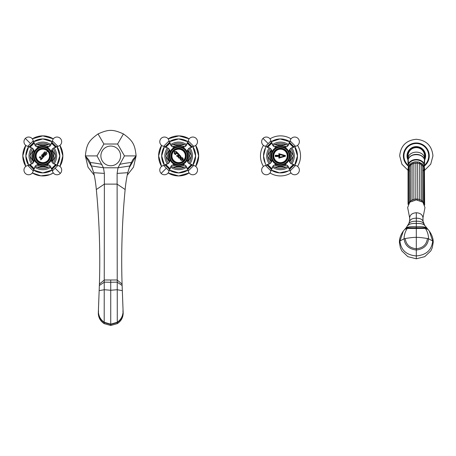 <?xml version="1.0" encoding="UTF-8"?>
<svg xmlns="http://www.w3.org/2000/svg" width="456" height="456" viewBox="0 0 456 456"><rect width="100%" height="100%" fill="white"/><g stroke="black" fill="none" stroke-linecap="round" stroke-linejoin="round"><path stroke-width="0.68" d="M96.33 189.525C95.703 183.033 94.825 177.412 93.691 172.681L90.242 162.518L88.732 159.799L85.357 155.901L97.014 155.901L103.461 167.785L104.373 173.417L104.373 184.121L96.33 189.525C99.362 220.995 100.388 252.499 99.408 284.042L98.302 313.232C98.439 317.695 100.405 321.166 104.19 323.646L110.74 325.476L117.283 323.646C121.074 321.166 123.034 317.695 123.171 313.232L122.92 310.792M92.454 168.19L85.357 155.901L88.002 167.181L94.249 175.195M97.014 155.901L103.877 144.016L117.597 144.016L124.459 155.901L118.019 167.785L117.106 173.417L117.283 323.646M117.597 144.016L123.428 133.921C112.82 129.19 108.659 129.19 98.046 133.921C88.658 140.727 86.554 144.364 85.357 155.901M98.046 133.921L103.877 144.016M91.702 165.984L103.461 167.785L118.019 167.785L129.778 165.984L127.788 172.681C126.648 177.412 125.77 183.033 125.143 189.525C122.111 220.995 121.091 252.499 122.071 284.042L123.171 313.232M127.224 175.195L133.471 167.181L136.116 155.901C134.919 144.364 132.821 140.727 123.428 133.921M125.143 189.525L117.106 184.121L104.373 184.121L104.19 323.646M98.445 312.195L98.428 312.354C98.912 316.663 100.844 319.964 104.23 322.261L110.74 324.176L117.243 322.261C120.635 319.964 122.567 316.663 123.046 312.354L123.006 311.995M98.553 310.792L98.302 313.232M124.459 155.901L136.116 155.901L132.742 159.799L129.778 165.984M129.025 168.19L136.116 155.901M120.584 155.901A9.844 9.844 0 0 1 110.74 165.75A9.844 9.844 0 0 1 100.89 155.901A9.844 9.844 0 0 1 110.74 146.057A9.844 9.844 0 0 1 120.584 155.901M425.197 158.642L424.73 159.839M425.596 156.317L425.556 156.87M425.459 157.565L425.374 157.981M407.892 159.834L407.02 155.901L407.863 152.03M424.758 152.025L425.608 155.901A9.297 9.297 0 0 0 416.311 146.604A9.297 9.297 0 0 0 408.04 160.13A9.297 9.297 0 0 1 416.311 146.604A9.297 9.297 0 0 1 424.587 160.13A9.297 9.297 0 0 0 425.608 155.901M424.587 158.483A8.276 6.338 180 0 0 416.311 152.144A8.276 6.338 180 0 0 408.04 158.483L408.04 155.901A8.276 8.276 0 0 1 416.311 147.624A8.276 8.276 0 0 1 424.587 155.901L424.587 160.29M408.04 158.483L408.04 160.29M424.502 159.799A8.276 6.338 180 0 0 416.311 154.385A8.276 6.338 180 0 0 408.126 159.799M424.291 164.16A8.316 6.373 180 0 0 424.633 162.359L424.633 160.94A8.316 6.373 0 0 0 416.311 154.567A8.316 6.373 0 0 0 407.995 160.94L407.995 162.359A8.316 6.373 180 0 1 408.337 160.558L408.337 167.654M424.633 162.359A8.316 6.373 180 0 0 424.291 160.558L424.291 166.07A7.98 6.11 0 0 1 424.234 166.81M407.995 162.359A8.316 6.373 180 0 0 408.337 164.16M424.291 166.97L424.291 166.07A7.98 6.11 0 0 0 416.311 159.959A7.98 6.11 0 0 0 408.337 166.07A7.98 6.11 0 0 0 408.439 167.05M433.2 242.478C433.388 238.91 432.083 235.096 429.29 231.044L432.698 240.99L428.543 238.784C427.774 245.334 423.698 249.079 416.311 250.019C408.929 249.079 404.854 245.334 404.084 238.784L399.929 240.99L399.427 242.478C399.239 238.91 400.545 235.096 403.338 231.044L399.929 240.99C400.909 250.087 406.37 255.069 416.311 255.941L416.311 258.797L424.77 256.66L430.823 250.868L432.265 247.733L433.2 242.478L432.698 240.99C431.712 250.087 426.252 255.069 416.311 255.941L416.311 227.886L424.958 227.806L427.226 228.707M416.311 258.797L407.858 256.66L401.804 250.868L400.362 247.733L399.427 242.478M403.338 231.044L406.245 227.709L408.929 223.389L409.727 220.299L409.648 217.848C410.047 214.747 412.264 213.043 416.311 212.741C420.364 213.043 422.581 214.747 422.98 217.848L423.043 221.285C422.199 219.285 419.959 218.242 416.311 218.167L416.311 212.741M429.29 231.044L424.576 225.19L423.037 221.24M405.401 228.707L407.67 227.806L416.311 227.886L416.311 218.167C412.669 218.242 410.428 219.285 409.585 221.285L409.591 221.24M404.734 229.402L407.236 228.45C405.184 231.545 404.136 234.988 404.084 238.784L405.202 238.528C410.822 237.61 414.527 237.234 416.311 237.399C418.101 237.234 421.806 237.61 427.426 238.528L428.543 238.784C428.492 234.988 427.443 231.545 425.391 228.45L407.236 228.45L407.67 227.806M422.98 217.848L424.975 207.56L422.923 202.219L416.311 199.905L409.705 202.219L407.653 207.56L409.648 217.848M419.896 162.461L421.355 164.405L421.355 200.412L422.723 201.387L422.666 202.002L422.712 201.518L423.664 202.971M419.326 162.456L419.68 163.59L419.68 199.597L421.355 200.412L421.293 201.096M419.503 162.627L418.568 161.977L417.639 162.034L417.793 199.13L419.68 199.597L419.623 200.406M417.536 161.96L415.918 161.886A6.646 5.09 0 0 0 415.872 161.886L415.815 199.033L417.793 199.13L417.77 200.002M417.639 162.034L414.766 161.84L414.128 162.205L413.871 163.311L413.871 199.318L415.815 199.033L415.826 199.916M412.52 162.781L412.076 163.955L412.076 199.967L413.871 199.318L413.911 200.161M409.408 202.492L410.548 200.936L412.076 199.967L412.138 200.72M410.548 200.982L410.605 201.529M423.761 168.555L424.16 169.831M423.385 170.139L423.664 171.302M419.765 162.421L419.292 162.359M418.494 161.96L417.582 161.965A6.646 5.09 0 0 0 417.548 161.96L417.582 161.965M415.872 161.886L414.812 161.829M414.196 162.119L413.421 162.176M412.475 162.695L412.076 162.815M414.128 162.205L414.857 161.817M423.664 166.839L421.355 164.405L417.793 163.123L413.871 163.311L410.548 164.924L410.548 200.908M409.083 169.204L408.656 170.578M409.528 171.125L409.385 171.986M422.666 172.146L422.712 172.63M179.254 155.051L178.655 155.137L179.544 154.761L177.749 152.965L176.985 153.501M177.025 153.666L178.222 153.985L178.222 154.704L178.222 153.985L178.222 154.704L178.222 153.985L178.222 154.704L176.785 155.627L177.384 155.536M176.785 155.627L176.569 155.844L177.515 156.79L178.655 155.137M174.334 151.591L176.369 151.586L177.384 152.6L175.355 154.63L174.34 153.615L174.334 151.591M178.752 155.866L178.678 155.935C177.874 155.382 182.252 155.057 180.565 157.822C177.8 159.514 178.131 155.12 178.678 155.935L178.644 155.901M180.622 158.916L180.633 158.853C180.565 159.651 180.981 160.005 181.887 159.908L182.639 159.161L182.588 158.409L181.192 157.702C182.2 157.343 182.89 157.816 183.261 159.121L182.845 160.102L181.049 160.273L180.376 159.514L181.876 160.518M182.998 158.249L183.232 159.372M180.633 158.853L180.747 158.557L180.633 158.853M180.217 159.492L180.479 158.409L180.747 158.557M183.774 150.771A7.256 7.256 0 0 1 183.774 161.031A7.256 7.256 0 0 1 173.514 161.031A7.256 7.256 0 0 1 173.514 150.771A7.256 7.256 0 0 1 183.774 150.771M184.099 150.446A7.718 7.718 0 0 0 173.189 150.446A7.718 7.718 0 0 0 173.189 161.356A7.718 7.718 0 0 0 184.099 161.356A7.718 7.718 0 0 0 184.099 150.446M184.805 149.739A8.715 8.715 0 0 0 172.482 149.739A8.715 8.715 0 0 0 172.482 162.062A8.715 8.715 0 0 0 184.805 162.062A8.715 8.715 0 0 0 184.805 149.739M184.976 149.568A8.955 8.955 0 0 1 184.976 162.233A8.955 8.955 0 0 1 172.311 162.233A8.955 8.955 0 0 1 172.311 149.568A8.955 8.955 0 0 1 184.976 149.568M185.335 162.592A9.462 9.462 0 0 1 171.952 162.592A9.462 9.462 0 0 1 171.952 149.209A9.462 9.462 0 0 1 185.335 149.209A9.462 9.462 0 0 1 185.335 162.592M187.234 159.868A0.524 0.524 0 0 1 187.262 160.039A4.247 4.247 0 0 0 191.651 164.325L187.068 168.908A4.247 4.247 0 0 0 182.776 164.519L182.987 164.308M191.651 164.325L191.925 164.644L187.387 169.187L187.068 168.908M193.652 165.5L188.242 170.909A4.668 4.668 0 0 0 196.137 173.4A4.668 4.668 0 0 0 193.652 165.5L191.976 165.203L191.828 164.741M188.242 170.909L187.946 169.233L187.484 169.085M185.649 166.064L185.079 167.044L172.208 167.044L171.638 166.064M190.409 153.991L187.849 149.557L191.514 155.901L187.849 162.245M169.438 162.245L165.773 155.901L169.438 149.557M166.343 156.887L166.611 157.354M166.879 157.81L167.135 158.26M171.906 166.525A12.58 12.58 0 0 1 171.205 166.047M168.503 163.345A12.58 12.58 0 0 1 166.075 156.419M191.212 156.419A12.58 12.58 0 0 1 188.784 163.345M186.082 166.047A12.58 12.58 0 0 1 185.381 166.525M184.475 167.044A12.58 12.58 0 0 1 172.813 167.044M190.944 156.887L190.671 157.354M190.409 157.81L190.152 158.26M173.343 167.044L173.89 167.044M174.414 167.044L182.873 167.044M183.397 167.044L183.939 167.044M190.944 154.915L190.671 154.447M171.638 145.743L172.208 144.757L185.079 144.757L185.649 145.743M191.212 155.382A12.58 12.58 0 0 0 188.784 148.462M186.082 145.76A12.58 12.58 0 0 0 185.381 145.276M171.906 145.276A12.58 12.58 0 0 0 171.205 145.76M168.503 148.462A12.58 12.58 0 0 0 166.075 155.382M184.475 144.757A12.58 12.58 0 0 0 172.813 144.757M166.343 154.915L166.611 154.447M166.879 153.991L167.135 153.541M183.939 144.757L183.397 144.757M182.873 144.757L174.414 144.757M173.89 144.757L173.343 144.757M195.618 155.901A16.975 16.975 0 0 0 192.751 146.461L195.618 155.901A16.975 16.975 0 0 1 192.751 165.34L195.618 155.901M188.083 141.793A16.975 16.975 0 0 0 169.204 141.793L178.644 138.926L188.083 141.793M164.536 146.461A16.975 16.975 0 0 0 161.669 155.901L164.536 146.461M188.083 170.014A16.975 16.975 0 0 1 169.204 170.014L178.644 172.875L188.083 170.014M164.536 165.34A16.975 16.975 0 0 1 161.669 155.901L164.536 165.34M198.673 155.901A20.03 20.03 0 0 1 195.698 166.406L198.673 155.901A20.03 20.03 0 0 0 195.698 145.396L198.673 155.901M189.149 172.955A20.03 20.03 0 0 1 168.139 172.955L178.644 175.936L189.149 172.955M161.589 166.406A20.03 20.03 0 0 1 158.614 155.901L161.589 145.396A20.03 20.03 0 0 0 158.614 155.901L161.589 166.406M189.149 138.846A20.03 20.03 0 0 0 168.139 138.846L178.98 135.871L189.149 138.846M189.656 144.888L187.387 142.62L187.068 142.893L191.651 147.476L191.925 147.157L189.656 144.888M170.054 151.933A0.524 0.524 0 0 1 170.025 151.768A4.247 4.247 0 0 0 165.636 147.476L170.219 142.893A4.247 4.247 0 0 0 174.505 147.282L174.3 147.493M165.636 147.476L165.363 147.157L169.9 142.62L170.219 142.893M163.636 146.302L169.045 140.898A4.668 4.668 0 0 0 161.15 138.407A4.668 4.668 0 0 0 163.636 146.302L165.311 146.598L165.46 147.06M169.045 140.898L169.341 142.568L169.803 142.717M165.636 164.325L165.363 164.644L169.9 169.187L170.219 168.908L165.636 164.325C168.315 164.137 169.774 162.706 170.025 160.039L170.236 160.244M174.34 153.615L174.118 153.324M175.571 154.413L175.645 154.1M176.466 152.258L175.195 151.774L174.454 152.509L174.608 153.45L174.454 152.509L175.389 151.705M176.466 152.407L175.087 153.786L174.608 153.45M178.752 158.015L179.932 158.232M180.371 155.656L179.761 155.467M180.445 156.989L179.818 157.651M178.712 157.195L178.78 156.801M179.105 156.368C178.376 157.491 178.712 157.833 180.126 157.388C180.576 155.969 180.234 155.633 179.105 156.368L179.299 156.191M45.212 153.421L44.614 153.877L45.212 153.279L44.118 152.578L44.99 151.7L47.019 153.729L46.147 154.607L45.56 153.643L44.984 154.077M44.278 153.541L44.614 153.877M44.203 153.068L43.913 152.783L43.035 153.655L44.255 154.481L43.793 154.943C44.506 156.904 43.879 157.531 41.906 156.824C41.2 154.858 41.832 154.231 43.793 154.943L43.354 155.376L43.656 155.741M44.255 154.481L45.064 155.684L45.942 154.806L44.984 154.219M42.3 157.73L42.094 158.226L42.3 157.73L42.094 158.226L42.3 157.73L42.653 158.101L40.84 159.913L40.476 159.554L41.279 158.967L39.279 157.411L40.157 156.539L41.713 158.54M40.601 157.423L40.441 156.824M39.569 157.702L40.168 157.856L39.569 157.702M41.781 158.54L42.094 158.226M43.046 157.291L43.394 157.206M43.816 156.944L44.124 156.539M42.739 156.704L41.958 155.821M42.687 154.972L43.354 155.376C42.066 154.726 41.724 155.069 42.334 156.397C43.668 157.012 44.004 156.67 43.354 155.376L42.83 155.901M42.892 154.47L42.55 154.487M37.7 150.771A7.256 7.256 0 0 1 47.965 150.771A7.256 7.256 0 0 1 47.965 161.031A7.256 7.256 0 0 1 37.7 161.031A7.256 7.256 0 0 1 37.7 150.771M37.375 150.446A7.718 7.718 0 0 0 37.375 161.356A7.718 7.718 0 0 0 48.29 161.356A7.718 7.718 0 0 0 48.29 150.446A7.718 7.718 0 0 0 37.375 150.446M36.674 149.739A8.715 8.715 0 0 0 36.674 162.062A8.715 8.715 0 0 0 48.991 162.062A8.715 8.715 0 0 0 48.991 149.739A8.715 8.715 0 0 0 36.674 149.739M36.503 149.568A8.955 8.955 0 0 1 49.162 149.568A8.955 8.955 0 0 1 49.162 162.233A8.955 8.955 0 0 1 36.503 162.233A8.955 8.955 0 0 1 36.503 149.568M49.527 149.209A9.462 9.462 0 0 1 49.527 162.592A9.462 9.462 0 0 1 36.138 162.592A9.462 9.462 0 0 1 36.138 149.209A9.462 9.462 0 0 1 49.527 149.209M46.803 147.311A0.524 0.524 0 0 1 46.968 147.282A4.247 4.247 0 0 0 51.254 142.893L55.837 147.476A4.247 4.247 0 0 0 51.448 151.768L51.243 151.557M51.254 142.893L51.574 142.62L56.116 147.157L55.837 147.476M52.429 140.898L57.838 146.302A4.668 4.668 0 0 0 60.329 138.407A4.668 4.668 0 0 0 52.429 140.898L52.132 142.568L51.676 142.717M57.838 146.302L56.162 146.598L56.02 147.06M49.812 166.098L49.265 167.044L36.4 167.044L35.853 166.098M52.041 149.557L55.7 155.901L52.041 162.245M33.624 162.245L29.965 155.901L33.624 149.557M30.512 156.847L30.769 157.303M31.025 157.742L31.219 158.078M36.098 166.525A12.58 12.58 0 0 1 35.391 166.047M32.689 163.345A12.58 12.58 0 0 1 30.261 156.419M55.398 156.419A12.58 12.58 0 0 1 52.976 163.345M50.274 166.047A12.58 12.58 0 0 1 49.567 166.525M48.667 167.044A12.58 12.58 0 0 1 36.999 167.044M55.153 156.847L54.891 157.303M54.64 157.742L54.446 158.078M37.489 167.044L38.013 167.044M38.526 167.044L38.914 167.044M46.751 167.044L47.139 167.044M47.652 167.044L48.171 167.044M55.153 154.954L54.891 154.499M54.64 154.06L54.446 153.723M35.853 145.703L36.4 144.757L49.265 144.757L49.812 145.703M55.398 155.382A12.58 12.58 0 0 0 52.976 148.462M50.274 145.76A12.58 12.58 0 0 0 49.567 145.276M36.098 145.276A12.58 12.58 0 0 0 35.391 145.76M32.689 148.462A12.58 12.58 0 0 0 30.261 155.382M48.667 144.757A12.58 12.58 0 0 0 36.999 144.757M30.512 154.954L30.769 154.499M31.025 154.06L31.219 153.723M48.171 144.757L47.652 144.757M47.139 144.757L46.751 144.757M38.914 144.757L38.526 144.757M38.013 144.757L37.489 144.757M59.81 155.901A16.975 16.975 0 0 0 56.943 146.461L59.81 155.901A16.975 16.975 0 0 1 56.943 165.34L59.81 155.901M52.269 141.793A16.975 16.975 0 0 0 33.391 141.793L42.83 138.926L52.269 141.793M28.722 146.461A16.975 16.975 0 0 0 25.855 155.901L28.722 146.461M52.269 170.014A16.975 16.975 0 0 1 33.391 170.014L42.83 172.875L52.269 170.014M28.722 165.34A16.975 16.975 0 0 1 25.855 155.901L28.722 165.34M62.865 155.901A20.03 20.03 0 0 1 59.89 166.406L62.865 155.901A20.03 20.03 0 0 0 59.89 145.396L62.865 155.901M53.341 172.955A20.03 20.03 0 0 1 32.325 172.955L40.926 175.845L49.915 174.642L53.341 172.955M25.775 166.406A20.03 20.03 0 0 1 22.8 155.901L25.775 145.396A20.03 20.03 0 0 0 22.8 155.901L25.775 166.406M53.341 138.846A20.03 20.03 0 0 0 32.325 138.846L42.83 135.871L53.341 138.846M31.817 144.888L29.549 147.157L29.822 147.476L34.411 142.893L34.086 142.62L31.817 144.888M38.863 164.491A0.524 0.524 0 0 1 38.697 164.519A4.247 4.247 0 0 0 34.411 168.908L29.822 164.325A4.247 4.247 0 0 0 34.217 160.039L34.422 160.244M34.411 168.908L34.086 169.187L29.549 164.644L29.822 164.325M33.237 170.909L27.827 165.5A4.668 4.668 0 0 0 25.337 173.4A4.668 4.668 0 0 0 33.237 170.909L33.533 169.233L33.989 169.085M27.827 165.5L29.503 165.203L29.646 164.741M51.254 168.908L51.574 169.187L56.116 164.644L55.837 164.325L51.254 168.908C51.066 166.235 49.636 164.77 46.968 164.519L47.173 164.308M271.759 142.62L267.216 147.157L267.495 147.476L272.078 142.893L271.759 142.62M273.811 162.592A9.462 9.462 0 0 1 273.811 149.209A9.462 9.462 0 0 1 287.195 149.209A9.462 9.462 0 0 1 287.195 162.592A9.462 9.462 0 0 1 273.811 162.592M286.835 162.233A8.955 8.955 0 0 1 274.17 162.233A8.955 8.955 0 0 1 274.17 149.568A8.955 8.955 0 0 1 286.835 149.568A8.955 8.955 0 0 1 286.835 162.233M286.664 162.062A8.715 8.715 0 0 0 286.664 149.739A8.715 8.715 0 0 0 274.341 149.739A8.715 8.715 0 0 0 274.341 162.062A8.715 8.715 0 0 0 286.664 162.062M285.958 161.356A7.718 7.718 0 0 0 285.958 150.446A7.718 7.718 0 0 0 275.048 150.446A7.718 7.718 0 0 0 275.048 161.356A7.718 7.718 0 0 0 285.958 161.356M285.633 161.031A7.256 7.256 0 0 1 275.373 161.031A7.256 7.256 0 0 1 275.373 150.771A7.256 7.256 0 0 1 285.633 150.771A7.256 7.256 0 0 1 285.633 161.031M279.494 153.866L285.416 155.564L285.416 156.237L279.448 157.958M284.846 156.305L285.416 156.237L285.416 155.564L284.168 155.393M285.416 156.237L285.416 155.564L285.416 156.237M283.774 155.325L283.478 155.262M283.512 155.616L280.514 154.698M281.238 154.977L283.341 155.581M280.605 157.064L285.382 155.901L283.182 156.26M281.107 156.875L280.771 157.001M281.654 157.041L282.007 156.927M279.522 157.924L279.859 157.759M280.052 157.673L280.503 157.474M275.623 155.616L279.893 155.747L275.623 155.616L275.623 156.186L279.893 156.055L279.112 157.747L280.263 157.206M280.503 154.698L279.112 154.054L279.893 155.747L279.363 154.179M278.701 153.968L279.049 153.638L278.701 153.968L279.049 153.638L278.701 153.968L279.049 153.638L278.701 153.968L279.357 155.393L275.281 155.262L275.281 156.539L279.357 156.408L278.701 157.833L279.049 158.164L278.701 157.833M279.75 157.434L279.374 157.616M275.623 156.186L279.893 156.055L279.112 157.747M284.47 147.311A0.524 0.524 0 0 1 284.635 147.282A4.247 4.247 0 0 0 288.927 142.893L293.51 147.476A4.247 4.247 0 0 0 289.121 151.768L288.91 151.557M288.927 142.893L289.246 142.62L293.784 147.157L293.51 147.476M290.101 140.898L295.505 146.302A4.668 4.668 0 0 0 297.996 138.407A4.668 4.668 0 0 0 290.101 140.898L289.805 142.568L289.343 142.717M295.505 146.302L293.835 146.598L293.687 147.06M291.515 166.913L293.784 164.644L293.51 164.325L288.927 168.908L289.246 169.187L291.515 166.913M287.485 166.098L286.938 167.044L274.067 167.044L273.52 166.098M289.708 149.557L293.373 155.901L289.708 162.245M271.297 162.245L267.632 155.901L271.297 149.557M268.179 156.847L268.441 157.303M268.698 157.742L268.892 158.078M273.765 166.525A12.58 12.58 0 0 1 273.058 166.047M270.362 163.345A12.58 12.58 0 0 1 267.934 156.419M293.071 156.419A12.58 12.58 0 0 1 290.643 163.345M287.941 166.047A12.58 12.58 0 0 1 287.234 166.525M286.334 167.044A12.58 12.58 0 0 1 274.666 167.044M292.826 156.847L292.564 157.303M292.307 157.742L292.114 158.078M275.162 167.044L275.686 167.044M276.193 167.044L276.581 167.044M284.424 167.044L284.812 167.044M285.319 167.044L285.844 167.044M292.826 154.954L292.564 154.499M292.307 154.06L292.114 153.723M273.52 145.703L274.067 144.757L286.938 144.757L287.485 145.703M293.071 155.382A12.58 12.58 0 0 0 290.643 148.462M287.941 145.76A12.58 12.58 0 0 0 287.234 145.276M273.765 145.276A12.58 12.58 0 0 0 273.058 145.76M270.362 148.462A12.58 12.58 0 0 0 267.934 155.382M286.334 144.757A12.58 12.58 0 0 0 274.666 144.757M268.179 154.954L268.441 154.499M268.698 154.06L268.892 153.723M285.844 144.757L285.319 144.757M284.812 144.757L284.424 144.757M276.581 144.757L276.193 144.757M275.686 144.757L275.162 144.757M297.477 155.901A16.975 16.975 0 0 0 294.61 146.461L297.477 155.901A16.975 16.975 0 0 1 294.61 165.34L297.477 155.901M289.942 141.793A16.975 16.975 0 0 0 271.063 141.793L280.03 138.932L289.942 141.793M266.389 146.461A16.975 16.975 0 0 0 263.528 155.901L265.5 147.955L266.389 146.461M289.942 170.014A16.975 16.975 0 0 1 271.063 170.014L279.494 172.847L288.209 171.028L289.942 170.014M266.389 165.34A16.975 16.975 0 0 1 263.528 155.901L265.255 163.368L266.389 165.34M297.557 145.396A20.03 20.03 0 0 1 297.557 166.406M291.008 172.955A20.03 20.03 0 0 1 269.998 172.955M263.448 166.406A20.03 20.03 0 0 1 263.448 145.396M291.008 138.846A20.03 20.03 0 0 0 269.998 138.846M276.535 164.491A0.524 0.524 0 0 1 276.364 164.519A4.247 4.247 0 0 0 272.078 168.908L267.495 164.325A4.247 4.247 0 0 0 271.884 160.039L272.095 160.244M272.078 168.908L271.759 169.187L267.216 164.644L267.495 164.325M270.904 170.909L265.495 165.5A4.668 4.668 0 0 0 263.004 173.4A4.668 4.668 0 0 0 270.904 170.909L271.2 169.233L271.662 169.085M265.495 165.5L267.17 165.203L267.319 164.741M101.984 164.508C99.59 163.767 95.674 163.105 90.242 162.518M99.362 285.484L104.373 282.144L110.74 282.27L110.74 290.261L117.112 289.725L122.271 290.603M99.408 284.042L104.373 279.995L110.74 279.995L110.74 282.27L117.106 282.144L122.117 285.484M99.209 290.603L104.367 289.725L110.74 290.261L110.74 324.484L117.255 322.586C120.732 320.249 122.675 316.909 123.08 312.565L122.983 311.693M98.467 311.995L98.428 312.354M98.496 311.693L98.399 312.565C98.804 316.909 100.747 320.249 104.224 322.586L110.74 324.484L110.74 325.476M104.373 173.417L93.691 172.681M110.74 279.995L117.106 279.995L122.071 284.042M117.106 173.417L127.788 172.681M119.495 164.508C121.883 163.767 125.799 163.105 131.237 162.518M424.291 165.38A12.392 12.392 0 0 0 416.311 143.509A12.392 12.392 0 0 0 408.337 165.38M424.291 166.087A12.939 12.939 0 0 0 416.311 142.962A12.939 12.939 0 0 0 408.337 166.087M424.587 158.848A8.784 8.784 0 0 0 416.311 147.117A8.784 8.784 0 0 0 408.04 158.848M408.337 164.052A8.316 6.373 0 0 1 416.311 159.48A8.316 6.373 0 0 1 424.291 164.052M423.789 223.742C422.9 222.004 420.409 221.16 416.311 221.211C412.218 221.16 409.727 222.004 408.838 223.742M407.915 225.566C408.969 224.016 411.768 223.309 416.311 223.446C420.859 223.309 423.658 224.016 424.713 225.566M426.565 228.011C425.106 226.837 421.686 226.432 416.311 226.803C410.936 226.432 407.522 226.837 406.062 228.011M427.893 229.402L425.391 228.45L424.958 227.806M405.202 238.528C406.079 244.667 409.784 248.07 416.311 248.742C422.843 248.07 426.548 244.667 427.426 238.528M424.393 204.037L423.732 202.874M409.385 202.162L408.656 203.575M408.422 203.718L408.052 204.408L408.052 168.395L408.49 166.964M424.633 205.08L424.411 168.52M424.411 203.741L424.411 167.728L423.761 166.879M422.712 165.511L422.723 165.38C422.609 164.149 422.142 163.447 421.333 163.282L421.03 163.202M420.033 162.496L419.377 162.45M414.111 162.199L413.529 162.148M410.548 200.925L410.548 164.912L408.656 167.563M412.406 162.781L411.916 162.86C410.959 163.145 410.503 163.829 410.548 164.912M410.822 163.727L411.141 163.59M408.49 167.654L408.052 168.395M183.386 160.643A6.709 6.709 0 0 1 173.901 160.643A6.709 6.709 0 0 1 173.901 151.158A6.709 6.709 0 0 1 183.386 151.158A6.709 6.709 0 0 1 183.386 160.643L182.845 160.102M182.343 159.6L180.565 157.822M191.976 165.203L187.946 169.233M187.484 161.441A10.437 10.437 0 0 0 187.484 150.36M184.184 147.06A10.437 10.437 0 0 0 173.103 147.06M169.803 150.36A10.437 10.437 0 0 0 169.803 161.441M184.184 164.741A10.437 10.437 0 0 1 173.103 164.741M189.833 163.983A13.8 13.8 0 0 0 189.833 147.818M186.726 144.712A13.8 13.8 0 0 0 170.561 144.712M167.455 147.818A13.8 13.8 0 0 0 167.455 163.983M186.726 167.09A13.8 13.8 0 0 1 170.561 167.09M182.987 147.493L182.4 147.436M187.108 152.144L187.051 151.557M187.484 142.717L187.946 142.568L191.976 146.598L191.828 147.06M191.976 146.598L193.652 146.302L188.242 140.898L187.946 142.568M165.311 146.598L169.341 142.568M174.3 164.308L174.887 164.365M169.803 169.085L169.341 169.233L165.311 165.203L165.46 164.741M165.311 165.203L163.636 165.5L169.045 170.909L169.341 169.233M163.636 165.5A4.668 4.668 0 0 0 161.15 173.4L166.343 168.201M47.578 151.158A6.709 6.709 0 0 1 47.578 160.643A6.709 6.709 0 0 1 38.087 160.643A6.709 6.709 0 0 1 38.087 151.158A6.709 6.709 0 0 1 47.578 151.158L45.817 152.92M52.132 142.568L56.162 146.598M51.67 161.441A10.437 10.437 0 0 0 51.67 150.36M48.376 147.06A10.437 10.437 0 0 0 37.289 147.06M33.989 150.36A10.437 10.437 0 0 0 33.989 161.441M48.376 164.741A10.437 10.437 0 0 1 37.289 164.741M54.019 163.983A13.8 13.8 0 0 0 54.019 147.818M50.912 144.712A13.8 13.8 0 0 0 34.747 144.712M31.646 147.818A13.8 13.8 0 0 0 31.646 163.983M50.912 167.09A13.8 13.8 0 0 1 34.747 167.09M34.422 151.557L34.371 152.144M39.073 147.436L38.486 147.493M29.646 147.06L29.503 146.598L31.515 144.586L33.533 142.568L33.989 142.717M30.529 143.6L33.237 140.898A4.668 4.668 0 0 0 25.337 138.407L30.529 143.6L27.827 146.302L29.503 146.598M33.533 169.233L29.503 165.203M51.243 160.244L51.294 159.657M56.02 164.741L56.162 165.203L54.15 167.215L52.132 169.233L51.676 169.085M52.132 169.233L52.429 170.909L57.838 165.5L56.162 165.203M52.429 170.909A4.668 4.668 0 0 0 60.329 173.4L55.136 168.201M265.495 146.302L268.202 143.6L263.004 138.407A4.668 4.668 0 0 0 265.495 146.302L267.17 146.598L269.188 144.586L271.2 142.568L270.904 140.898L268.202 143.6M272.095 151.557L271.884 151.768C271.633 149.095 270.169 147.664 267.495 147.476M280.503 162.61A6.709 6.709 0 0 1 273.794 155.901A6.709 6.709 0 0 1 280.503 149.192A6.709 6.709 0 0 1 287.212 155.901A6.709 6.709 0 0 1 280.503 162.61M289.805 142.568L293.835 146.598M288.91 160.244L288.967 159.657M284.259 164.365L284.846 164.308M293.687 164.741L293.835 165.203L289.805 169.233L289.343 169.085M289.805 169.233L290.101 170.909L295.505 165.5L293.835 165.203M289.343 161.441A10.437 10.437 0 0 0 289.343 150.36M286.043 147.06A10.437 10.437 0 0 0 274.962 147.06M271.662 150.36A10.437 10.437 0 0 0 271.662 161.441M286.043 164.741A10.437 10.437 0 0 1 274.962 164.741M291.692 163.983A13.8 13.8 0 0 0 291.692 147.818M288.585 144.712A13.8 13.8 0 0 0 272.42 144.712M269.314 147.818A13.8 13.8 0 0 0 269.314 163.983M288.585 167.09A13.8 13.8 0 0 1 272.42 167.09M271.2 169.233L267.17 165.203M276.746 147.436L276.159 147.493M408.052 170.327L401.93 164.24L399.684 155.901C400.67 145.8 406.216 140.26 416.311 139.274C426.411 140.26 431.957 145.8 432.943 155.901L430.715 164.211L424.633 170.299M407.362 158.392L407.442 158.677M407.527 152.863L407.425 153.176M425.266 153.41L425.174 153.091M407.995 160.94C407.527 152.6 425.1 152.6 424.633 160.94M409.693 218.435L409.665 220.818M422.934 218.435L422.963 220.818M423.709 203.028L423.761 166.469C423.949 165.75 423.476 165.021 422.353 164.285M410.742 163.761C409.687 164.297 409.22 165.009 409.34 165.898L409.528 203.028M409.887 164.85L408.49 167.084L408.53 203.553M424.633 169.068L424.411 168.03M424.411 167.728L423.721 166.001M422.723 201.387L422.723 165.38M420.973 163.145L421.333 163.282M412.184 163.197L413.318 162.199M412.23 162.758L411.916 162.86M183.654 160.911C180.861 163.345 177.863 163.624 174.659 161.766L172.054 158.511C171.068 155.656 171.593 153.119 173.633 150.89C179.784 144.113 190.431 154.755 183.654 160.911M169.501 149.676L167.586 155.901L168.709 160.768L169.501 162.125M172.419 165.043L178.638 166.959L184.868 165.043M187.786 162.125L189.702 155.901L187.786 149.676M172.419 146.758L178.644 144.843L184.868 146.758M187.262 151.768C187.513 149.095 188.972 147.664 191.651 147.476M182.776 147.282C185.45 147.031 186.88 145.572 187.068 142.893M193.652 146.302A4.668 4.668 0 0 0 196.137 138.407A4.668 4.668 0 0 0 188.242 140.898M170.025 160.039L170.179 159.657M174.505 164.519C171.838 164.77 170.407 166.235 170.219 168.908M161.15 173.4A4.668 4.668 0 0 0 169.045 170.909M47.846 150.89C54.617 157.046 43.975 167.688 37.819 160.911C31.048 154.761 41.69 144.113 47.846 150.89M33.693 149.676L31.772 155.901L32.9 160.768L33.693 162.125M36.605 165.043L42.824 166.959L49.06 165.043M51.973 162.125L53.893 155.901L51.973 149.676M36.605 146.758L42.83 144.843L49.06 146.758M38.697 147.282C36.024 147.031 34.599 145.572 34.411 142.893M34.217 151.768C33.966 149.095 32.501 147.664 29.822 147.476M33.533 142.568L33.237 140.898M25.337 138.407A4.668 4.668 0 0 0 27.827 146.302M46.968 164.519L46.592 164.365M51.448 160.039C51.699 162.706 53.164 164.137 55.837 164.325M60.329 173.4A4.668 4.668 0 0 0 57.838 165.5M270.904 140.898A4.668 4.668 0 0 0 263.004 138.407M267.17 146.598L267.319 147.06M271.2 142.568L271.662 142.717M271.884 151.768L272.038 152.144M280.503 162.991C271.36 163.43 271.36 148.377 280.503 148.816C289.645 148.377 289.645 163.43 280.503 162.991M284.635 164.519C287.308 164.77 288.739 166.235 288.927 168.908M289.121 160.039C289.372 162.706 290.831 164.137 293.51 164.325M290.101 170.909A4.668 4.668 0 0 0 297.996 173.4A4.668 4.668 0 0 0 295.505 165.5M271.36 149.676L269.445 155.901L271.36 162.125M274.278 165.043L280.503 166.959L286.727 165.043M289.645 162.125L291.561 155.901L289.645 149.676M274.278 146.758L280.503 144.843L286.727 146.758M276.364 147.282C273.697 147.031 272.266 145.572 272.078 142.893"/></g></svg>
